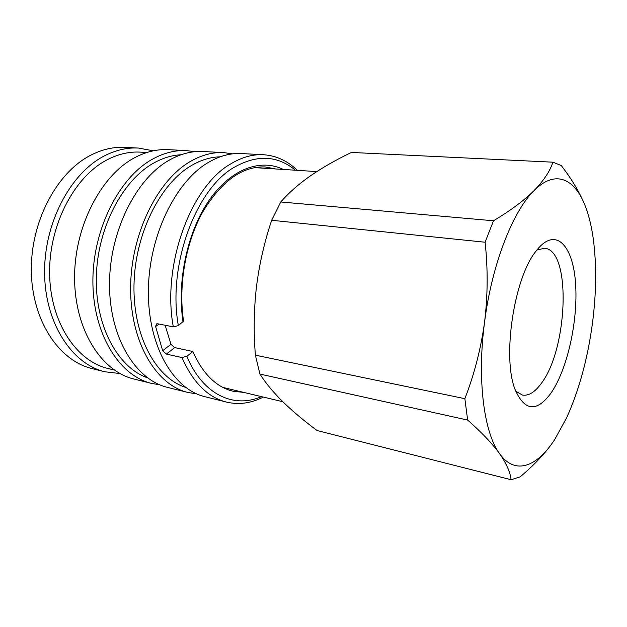 <?xml version="1.0" encoding="UTF-8"?>
<svg xmlns="http://www.w3.org/2000/svg" width="627" height="627" viewBox="0 0 627 627"><rect width="100%" height="100%" fill="white"/><g stroke="black" fill="none" stroke-linecap="round" stroke-linejoin="round"><path stroke-width="0.94" d="M550.772 393.395C536.657 412.26 524.846 411.187 515.355 390.174C501.843 358.244 513.968 277.424 536.242 250.855L538.805 247.751C557.199 227.374 573.462 247.226 575.633 284.486C578.031 321.565 567.192 370.024 550.772 393.395M536.884 250.032L544.44 248.253C571.667 249.64 567.952 349.529 541.023 383.763C534.784 392.267 528.585 396.037 522.416 395.073L515.723 391.162M295.419 170.223C277.432 155.371 257.031 154.399 234.216 167.284C195.726 188.986 167.378 265.511 178.35 325.609L173.318 326.879C161.695 265.072 191.016 186.007 230.799 163.866C241.873 157.197 252.799 154.148 263.559 154.744C276.272 155.629 287.519 160.825 297.308 170.34M153.356 150.809L138.426 148.058L125.165 147.353C113.73 146.734 102.272 149.344 90.782 155.198C56.845 172.339 30.386 221.872 31.35 271.483C32.142 321.142 59.291 360.854 91.997 368.558L104.881 371.772L119.961 373.527M138.426 148.058C127.038 147.439 115.611 150.096 104.145 156.029C70.271 173.397 43.741 223.573 44.603 273.78C45.293 324.034 72.309 364.115 104.881 371.772M146.883 152.502L140.37 152.126C129.24 151.491 118.072 154.093 106.88 159.948C74.19 176.892 48.726 225.477 49.619 273.952C50.348 322.466 76.439 361.144 107.93 368.449L114.271 370.008M194.77 151.695L186.54 150.629L168.342 149.657C157.071 149.046 145.738 151.789 134.335 157.894C100.641 175.779 73.986 227.421 74.597 278.976C75.036 330.578 101.715 371.466 133.951 379.022L151.632 383.426L159.814 384.821M186.54 150.629C175.348 150.018 164.078 152.823 152.722 159.031C119.169 177.229 92.451 229.772 92.898 282.15C93.188 334.575 119.632 375.949 151.632 383.426M181.038 154.751C171.939 155.214 162.863 157.965 153.787 163.004C122.445 180.231 97.224 228.338 96.307 277.463C95.265 326.628 118.072 367.547 147.58 377.869M232.617 153.85L223.878 152.627L203.023 151.507C191.909 150.903 180.701 153.756 169.4 160.065C135.988 178.546 109.223 231.912 109.521 285.026C109.662 338.196 135.871 380.009 167.644 387.423L187.92 392.471L196.627 393.866M223.878 152.627C212.882 152.024 201.769 154.94 190.53 161.374C157.322 180.215 130.518 234.623 130.62 288.686C130.565 342.797 156.46 385.158 187.92 392.471M220.163 156.821C210.656 157.024 201.126 159.901 191.548 165.465C160.23 183.46 134.805 234.09 133.99 285.23C133.042 336.417 156.154 378.065 185.584 387.376M263.559 154.744L241.387 153.56C230.485 152.964 219.45 155.935 208.282 162.479C175.27 181.618 148.434 236.904 148.372 291.759C148.144 346.668 173.75 389.485 204.919 396.711L226.465 402.087C207.803 397.353 192.959 382.501 181.932 357.539L166.359 354.083L162.659 350.744L170.975 344.317L174.674 347.601L192.842 351.512C202.819 373.864 216.237 387.11 233.095 391.248L243.801 392.424M170.975 344.317L165.136 325.248M263.309 397.071C251.161 403.294 238.879 404.971 226.465 402.087M158.992 324.034L155.629 326.526L162.659 350.744M155.629 326.526L156.421 323.924L157.604 323.759L173.318 326.879M192.842 351.512L186.877 356.277C202.756 394.924 234.036 408.718 261.467 396.632M186.877 356.277L181.932 357.539M275.731 168.969L265.143 166.947C242.194 166.092 221.331 181.203 202.552 212.287C185.631 242.829 178.123 285.598 183.57 321.11L178.35 325.609M551.854 443.72C543.68 454.967 533.099 466.018 520.104 476.881L511.083 479.733C510.347 472.374 506.522 463.706 499.601 453.713C492.258 443.571 481.607 432.364 467.64 420.074L464.858 398.678C474.325 374.295 480.893 348.8 484.561 322.192C487.814 295.442 487.994 268.787 485.102 242.226L493.48 220.775C510.558 210.547 524.101 200.475 534.102 190.553C543.781 180.513 550.051 171.061 552.912 162.189L561.228 165.504C572.396 179.949 580.516 193.759 585.61 206.941L586.966 210.743M499.601 453.713C483.997 432.943 476.888 379.68 484.561 322.192C491.787 264.719 512.87 211.048 534.102 190.553C555.451 169.039 575.171 178.624 585.61 206.941C589.082 216.229 591.661 227.021 593.346 239.31C596.716 265.292 596.371 293.64 592.303 324.347C587.491 359.428 578.909 390.629 566.549 417.966L554.582 439.762C536.869 466.958 515.073 475.462 499.601 453.713M552.912 162.189L351.449 152.439C336.542 159.556 322.983 167.284 310.773 175.599C298.954 183.852 288.945 192.646 280.747 201.98L271.663 220.281C264.375 242.069 259.304 264.249 256.459 286.813C253.872 309.487 253.52 332.271 255.385 355.164L259.939 374.076C265.824 383.293 273.56 392.62 283.145 402.056C292.997 411.571 304.314 421.07 317.097 430.537L511.083 479.733M271.663 220.281L485.102 242.226M493.48 220.775L280.747 201.98M464.858 398.678L255.385 355.164M259.939 374.076L467.64 420.074M183.06 322.035C176.634 281.092 187.559 231.144 209.402 199.911C231.285 168.6 260.785 158.357 283.349 169.455M174.674 347.601L166.359 354.083M316.784 171.579L254.468 167.613M282.801 401.719L222.953 387.447"/></g></svg>
